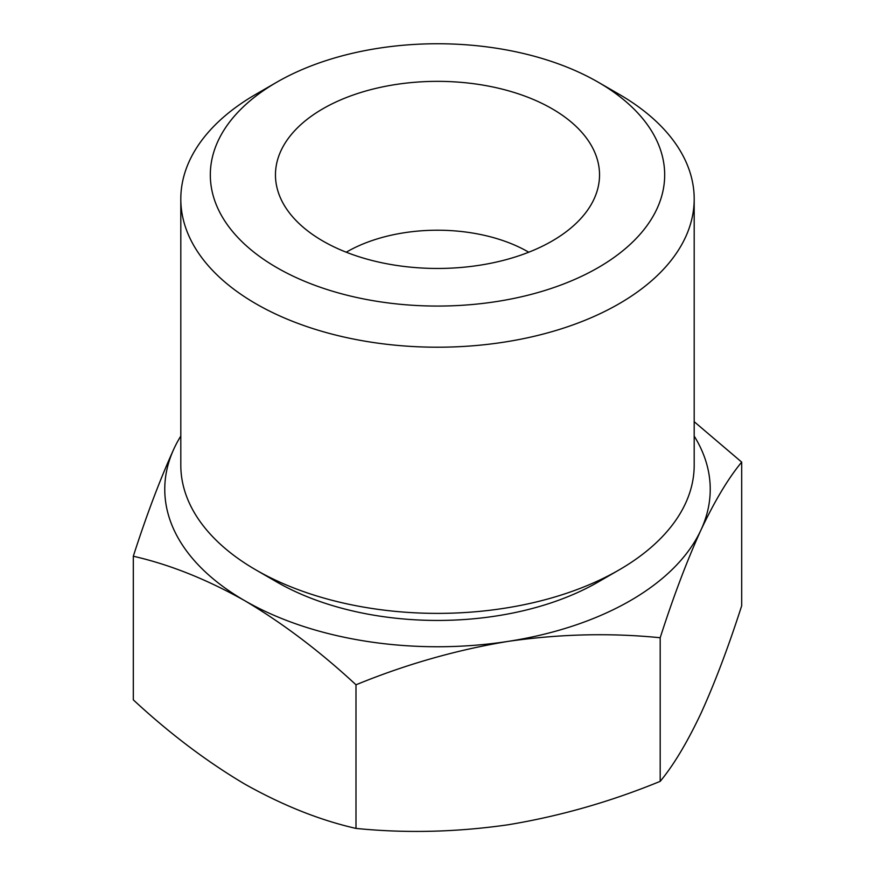 <?xml version="1.0" encoding="UTF-8"?>
<svg xmlns="http://www.w3.org/2000/svg" width="875" height="875" viewBox="0 0 875 875"><rect width="100%" height="100%" fill="white"/><g stroke="black" fill="none" stroke-linecap="round" stroke-linejoin="round"><path stroke-width="1.31" d="M244.65 600.633C282.702 623.186 319.812 651.252 355.994 684.797C405.661 664.42 456.356 649.939 508.091 641.386A272.738 157.456 180 0 1 244.65 600.633A272.738 157.456 180 0 1 174.059 448.536C160.212 478.953 146.628 514.85 133.306 556.237C169.488 564.452 206.609 579.25 244.65 600.633M694.192 436.078A272.738 157.456 180 0 1 700.941 530.042A272.738 157.456 180 0 1 508.091 641.386C559.781 633.959 610.487 632.745 660.188 637.744C673.498 596.367 687.083 560.47 700.941 530.042C714.788 500.773 728.372 478.133 741.694 462.12L694.192 421.695M346.248 252.208A128.341 74.102 180 0 1 528.248 251.923A128.341 74.102 180 0 1 528.752 252.208M552.081 108.752A162.039 93.548 180 0 1 597.691 188.967A162.039 93.548 180 0 1 437.5 268.461A162.039 93.548 180 0 1 277.309 188.967A162.039 93.548 180 0 1 364.383 91.416A162.039 93.548 180 0 1 552.081 108.752M619.008 94.216L598.139 82.163A227.172 131.152 180 0 1 598.128 267.652A227.172 131.152 180 0 1 276.872 267.652A227.172 131.152 180 0 1 276.861 82.163A227.172 131.152 180 0 1 598.139 82.163L619.008 94.216A256.692 148.203 180 0 1 694.192 199.008A256.692 148.203 180 0 1 437.5 347.211A256.692 148.203 180 0 1 180.808 199.008A256.692 148.203 180 0 1 255.992 94.216L276.861 82.163M694.192 199.008L694.192 465.183A256.692 148.203 180 0 1 619.008 569.975A256.692 148.203 180 0 1 255.992 569.975A256.692 148.203 180 0 1 180.808 465.183L180.808 199.008M619.008 569.975L598.139 582.028A227.172 131.152 180 0 1 276.861 582.028L255.992 569.975M174.059 448.536A272.738 157.456 180 0 1 180.808 436.078M741.694 462.12L741.694 605.73C728.383 647.106 714.798 683.003 700.941 713.431C687.083 742.7 673.498 765.341 660.188 781.353C610.52 801.741 559.814 816.211 508.091 824.775C456.389 832.191 405.694 833.405 355.994 828.417C319.802 820.192 282.691 805.394 244.65 784.022C206.598 761.458 169.477 733.403 133.306 699.847L133.306 556.237M660.188 637.744L660.188 781.353M355.994 684.797L355.994 828.417"/></g></svg>
